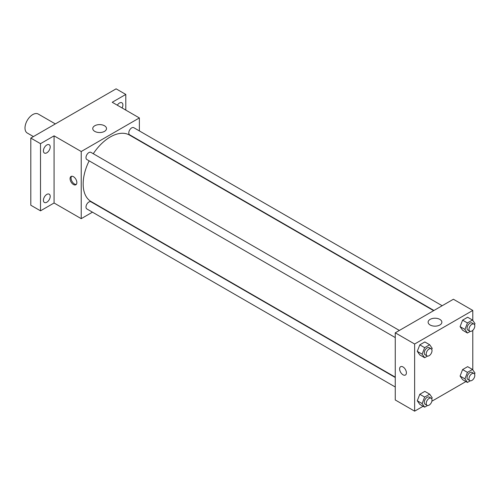 <?xml version="1.0" encoding="UTF-8"?>
<svg xmlns="http://www.w3.org/2000/svg" width="500" height="500" viewBox="0 0 500 500"><rect width="100%" height="100%" fill="white"/><g stroke="black" fill="none" stroke-linecap="round" stroke-linejoin="round"><path stroke-width="0.75" d="M55.35 123.919L38.237 114.038A10.969 6.331 120 0 0 29.787 116.975A10.969 6.331 120 0 0 25 128.006A10.969 6.331 120 0 0 27.269 133.031L33.419 136.581M92.456 212.175L81.219 218.663L54.075 202.994L40.506 210.831L30.812 205.231L30.812 138.081L116.112 88.837L125.8 94.431L125.8 110.1M100.994 207.244L100.681 207.425M46.806 202.244A4.8 2.769 -60 0 1 44.413 202.481A4.8 2.769 -60 0 1 43.675 198.637A4.8 2.769 -60 0 1 46.806 194.412A4.8 2.769 -60 0 1 49.206 194.175A4.8 2.769 -60 0 1 49.944 198.019A4.8 2.769 -60 0 1 46.806 202.244M46.806 152.819A4.8 2.769 -60 0 1 44.413 153.056A4.8 2.769 -60 0 1 43.675 149.213A4.8 2.769 -60 0 1 46.806 144.987A4.8 2.769 -60 0 1 49.206 144.75A4.8 2.769 -60 0 1 49.944 148.594A4.8 2.769 -60 0 1 46.806 152.819M54.075 202.994L54.075 135.844L40.506 143.675L30.812 138.081M40.506 210.831L40.506 143.675M81.219 218.663L81.219 151.512L54.075 135.844M81.219 151.512L139.369 117.938L112.231 102.269L125.8 94.431M94.769 131.375A6.875 3.969 180 0 1 92.756 128.569A6.875 3.969 180 0 1 99.631 124.6A6.875 3.969 180 0 1 106.506 128.569A6.875 3.969 180 0 1 102.263 132.238A6.875 3.969 180 0 1 94.769 131.375M117.312 105.2A4.8 2.769 -60 0 1 119.5 103.019A4.8 2.769 -60 0 1 121.9 102.781A4.8 2.769 -60 0 1 122.094 107.963M89.156 160.844A38.381 22.156 120 0 0 83.156 183.969A38.381 22.156 120 0 0 91.106 201.537L395.256 377.137M433.631 310.663L129.481 135.062A38.381 22.156 120 0 0 93.269 153.725M139.369 117.938L139.369 130.912M139.369 140.412L139.369 140.769M442.169 305.731L133.75 127.669A4.112 2.375 120 0 0 130.581 128.775A4.112 2.375 120 0 0 128.787 132.912A4.112 2.375 120 0 0 129.637 134.794L433.944 310.481M395.256 377.494L90.95 201.806A4.112 2.375 120 0 0 87.781 202.906A4.112 2.375 120 0 0 85.988 207.044A4.112 2.375 120 0 0 86.838 208.931L395.256 386.994M395.256 337.569L86.838 159.506A4.112 2.375 -60 0 1 86.838 154.756A4.112 2.375 -60 0 1 90.95 152.381L399.369 330.444M76.856 182.569A4.8 2.769 60 0 1 75.862 184.762A4.8 2.769 60 0 1 71.062 181.994A4.8 2.769 60 0 1 71.062 176.456A4.8 2.769 60 0 1 74.763 177.744A4.8 2.769 60 0 1 76.856 182.569M76.3 184.394A4.8 2.769 60 0 1 72.044 181.431A4.8 2.769 60 0 1 71.6 176.262M423.113 406.269L414.637 411.163L395.256 399.969L395.256 332.819L453.406 299.244L472.794 310.438L472.794 320.481M465.913 381.562L431.869 401.219M462.6 330.219L460.081 326.637L462.6 320.15L467.638 317.244L462.6 320.15L460.081 326.637L462.6 330.219L467.444 333.019L464.925 329.438L467.444 322.95L472.481 320.037L475 323.619L474.562 324.756M419.8 404.356L417.281 400.775L419.8 394.281L424.831 391.375L419.8 394.281L417.281 400.775L419.8 404.356L424.644 407.156L422.125 403.575L424.644 397.081L429.681 394.175L432.2 397.756L431.756 398.888M472.794 330.331L472.794 369.906M414.637 411.163L414.637 344.012L472.794 310.438M462.6 379.644L460.081 376.062L462.6 369.575L467.638 366.662L462.6 369.575L460.081 376.062L462.6 379.644L467.444 382.444L464.925 378.862L467.444 372.369L472.481 369.462L475 373.044L474.562 374.175M419.8 354.931L417.281 351.35L419.8 344.862L424.831 341.95L419.8 344.862L417.281 351.35L419.8 354.931L424.644 357.731L422.125 354.15L424.644 347.656L429.681 344.75L432.2 348.331L431.756 349.462M414.637 344.012L395.256 332.819M430.131 324.994A6.875 3.969 180 0 1 428.119 322.188A6.875 3.969 180 0 1 434.994 318.219A6.875 3.969 180 0 1 441.869 322.188A6.875 3.969 180 0 1 437.625 325.856A6.875 3.969 180 0 1 430.131 324.994M406.4 372.831A4.8 2.769 60 0 1 405.406 375.025A4.8 2.769 60 0 1 400.606 372.256A4.8 2.769 60 0 1 400.606 366.719A4.8 2.769 60 0 1 404.306 368A4.8 2.769 60 0 1 406.4 372.831M405.406 375.025A4.8 2.769 60 0 1 400.613 372.256A4.8 2.769 60 0 1 400.613 366.719M427.494 356.087L424.644 357.731M431.156 348.8L429.219 347.681A4.112 2.375 120 0 0 426.05 348.781A4.112 2.375 120 0 0 424.256 352.919A4.112 2.375 120 0 0 425.106 354.8L427.044 355.919A4.112 2.375 120 0 0 431.156 353.55A4.112 2.375 120 0 0 431.156 348.8A4.112 2.375 120 0 0 427.987 349.9A4.112 2.375 120 0 0 426.194 354.038A4.112 2.375 120 0 0 427.044 355.919M422.125 354.15L417.281 351.35M424.644 347.656L419.8 344.862M429.681 344.75L424.831 341.95M470.294 331.375L467.444 333.019M473.956 324.087L472.019 322.969A4.112 2.375 120 0 0 468.85 324.069A4.112 2.375 120 0 0 467.056 328.206A4.112 2.375 120 0 0 467.906 330.094L469.844 331.213A4.112 2.375 120 0 0 473.956 328.837A4.112 2.375 120 0 0 473.956 324.087A4.112 2.375 120 0 0 470.788 325.188A4.112 2.375 120 0 0 468.994 329.325A4.112 2.375 120 0 0 469.844 331.213M464.925 329.438L460.081 326.637M467.444 322.95L462.6 320.15M472.481 320.037L467.638 317.244M427.494 405.513L424.644 407.156M431.156 398.225L429.219 397.106A4.112 2.375 120 0 0 426.05 398.206A4.112 2.375 120 0 0 424.256 402.344A4.112 2.375 120 0 0 425.106 404.225L427.044 405.344A4.112 2.375 120 0 0 431.156 402.969A4.112 2.375 120 0 0 431.156 398.225A4.112 2.375 120 0 0 427.987 399.325A4.112 2.375 120 0 0 426.194 403.462A4.112 2.375 120 0 0 427.044 405.344M422.125 403.575L417.281 400.775M424.644 397.081L419.8 394.281M429.681 394.175L424.831 391.375M470.294 380.8L467.444 382.444M473.956 373.512L472.019 372.394A4.112 2.375 120 0 0 468.85 373.494A4.112 2.375 120 0 0 467.056 377.631A4.112 2.375 120 0 0 467.906 379.513L469.844 380.631A4.112 2.375 120 0 0 473.956 378.263A4.112 2.375 120 0 0 473.956 373.512A4.112 2.375 120 0 0 470.788 374.613A4.112 2.375 120 0 0 468.994 378.75A4.112 2.375 120 0 0 469.844 380.631M464.925 378.862L460.081 376.062M467.444 372.369L462.6 369.575M472.481 369.462L467.638 366.662"/></g></svg>
